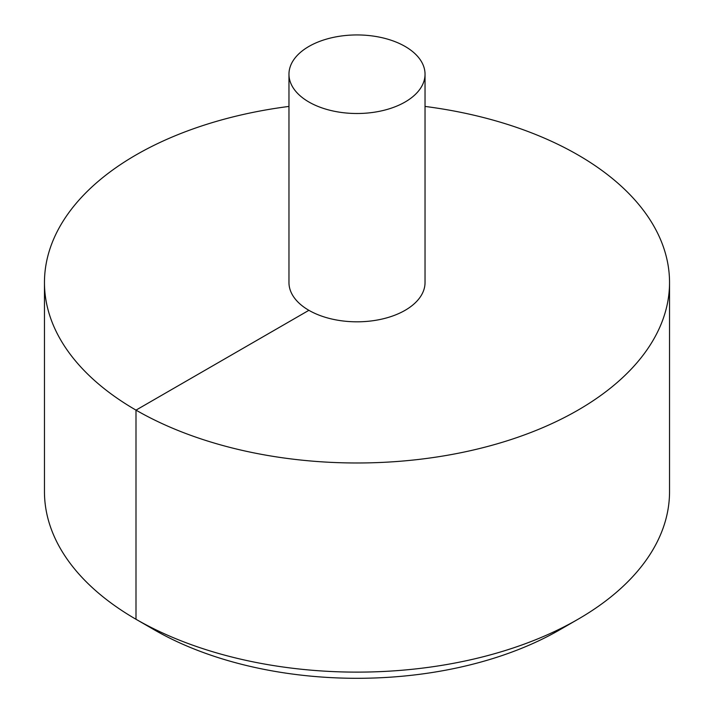 <?xml version="1.0" encoding="UTF-8"?>
<svg xmlns="http://www.w3.org/2000/svg" width="714" height="714" viewBox="0 0 714 714"><rect width="100%" height="100%" fill="white"/><g stroke="black" fill="none" stroke-linecap="round" stroke-linejoin="round"><path stroke-width="1.07" d="M288.965 106.431A312.536 180.446 0 0 0 135.999 154.947A312.536 180.446 0 0 0 44.464 282.539A312.536 180.446 0 0 0 357 462.984A312.536 180.446 0 0 0 669.536 282.539A312.536 180.446 0 0 0 425.035 106.431M44.464 282.539L44.464 491.678A312.536 180.446 0 0 0 135.999 619.27A312.536 180.446 0 0 0 578.001 619.27A312.536 180.446 0 0 0 669.536 491.678L669.536 282.539M288.965 74.229L288.965 282.539A68.035 39.279 0 0 0 357 321.818A68.035 39.279 0 0 0 425.035 282.539L425.035 74.229A68.035 39.279 0 0 0 383.034 37.931A68.035 39.279 0 0 0 308.894 46.446A68.035 39.279 0 0 0 288.965 74.229A68.035 39.279 0 0 0 357 113.508A68.035 39.279 0 0 0 425.035 74.229M578.001 619.27L559.74 629.819A286.716 165.532 180 0 1 154.26 629.819L135.999 619.27M155.393 629.561L154.26 629.819L135.999 619.27L135.999 410.131L308.894 310.313"/></g></svg>
